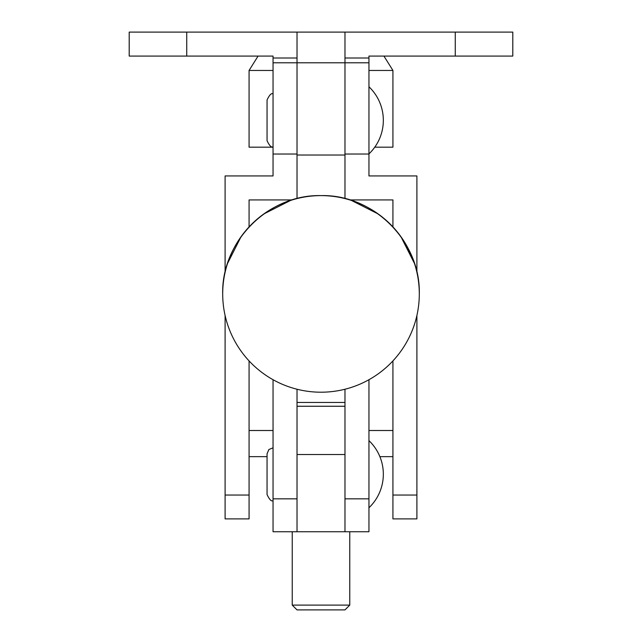 <?xml version="1.0" encoding="UTF-8"?>
<svg xmlns="http://www.w3.org/2000/svg" width="642" height="642" viewBox="0 0 642 642"><rect width="100%" height="100%" fill="white"/><g stroke="black" fill="none" stroke-linecap="round" stroke-linejoin="round"><path stroke-width="0.96" d="M371.654 209.661L380.682 215.8M390.328 224.227L399.099 234.226M406.282 245.019L411.819 256.294M351.455 200.448L378.258 214.003M400.905 236.649L414.459 263.453M321 392.206A98.298 98.298 0 0 0 419.298 293.908A98.298 98.298 0 0 0 321 195.609C373.524 194.253 420.654 241.384 419.298 293.908A98.298 98.298 0 0 0 321 195.609A98.298 98.298 0 0 0 222.702 293.908C221.346 241.384 268.476 194.253 321 195.609A98.298 98.298 0 0 0 222.702 293.908A98.298 98.298 0 0 0 321 392.206A98.298 98.298 0 0 0 419.298 293.908A98.298 98.298 0 0 0 321 195.609A98.298 98.298 0 0 0 222.702 293.908M368.949 440.637A46.352 46.352 0 0 1 368.949 507.766M344.979 454.52L297.021 454.52L297.021 406.274L344.979 406.274L344.979 531.745L344.979 389.237L344.979 402.462L297.021 402.462L297.021 389.237L297.021 531.745L273.051 531.745L273.051 379.719M227.541 263.453L241.095 236.649M263.742 214.003L290.545 200.448M368.949 379.719L368.949 531.745L297.021 531.745L297.021 474.197M455.258 56.079L455.258 32.1L512.798 32.1L512.798 56.079L368.949 56.079L368.949 62.788L344.979 62.788L344.979 155.019L297.021 155.019L297.021 62.788L297.021 198.579M368.949 86.766A46.352 46.352 0 0 1 368.949 153.895M186.742 56.079L186.742 32.1L129.202 32.1L129.202 56.079L273.051 56.079L273.051 175.948L225.101 175.948L225.101 272.328M186.742 32.1L297.021 32.1L297.021 62.788L344.979 62.788L344.979 198.579M249.072 456.655L267.056 456.655M249.072 226.907L249.072 199.927L292.19 199.927M225.101 315.487L225.101 518.888L249.072 518.888L249.072 360.908M273.051 62.788L297.021 62.788L273.051 62.788M392.928 495.046L392.928 518.888L416.899 518.888L416.899 495.046L392.928 495.046L392.928 360.908M349.81 199.927L392.928 199.927L392.928 226.907M392.928 456.655L379.887 456.655M455.258 32.1L344.979 32.1L344.979 62.788M368.949 62.788L368.949 175.948L416.899 175.948L416.899 272.328M416.899 315.487L416.899 495.046M349.77 605.101L344.979 609.9L297.021 609.9L292.23 605.101L349.77 605.101L349.77 531.745M297.021 32.1L344.979 32.1M383.932 56.079L392.928 70.459L368.949 70.459M273.051 70.459L249.072 70.459L249.072 147.179L273.051 147.179M392.928 70.459L392.928 147.179L374.767 147.179M297.021 498.834L273.051 498.834M344.979 498.834L368.949 498.834M344.979 406.242L297.021 406.242M273.051 154.032L297.021 154.032M225.101 495.046L249.072 495.046M273.051 57.997L297.021 57.997M249.072 430.509L273.051 430.509M392.928 430.509L368.949 430.509M368.949 57.997L344.979 57.997M368.949 154.032L344.979 154.032M273.051 500.575C271.542 501.755 269.544 499.757 267.056 494.581L267.056 453.822L268.878 449.52L273.051 447.827M273.051 146.697C271.542 147.885 269.544 145.886 267.056 140.71L267.056 99.951C269.544 94.767 271.542 92.769 273.051 93.957M258.068 56.079L249.072 70.459M292.23 605.101L292.23 531.745"/></g></svg>
